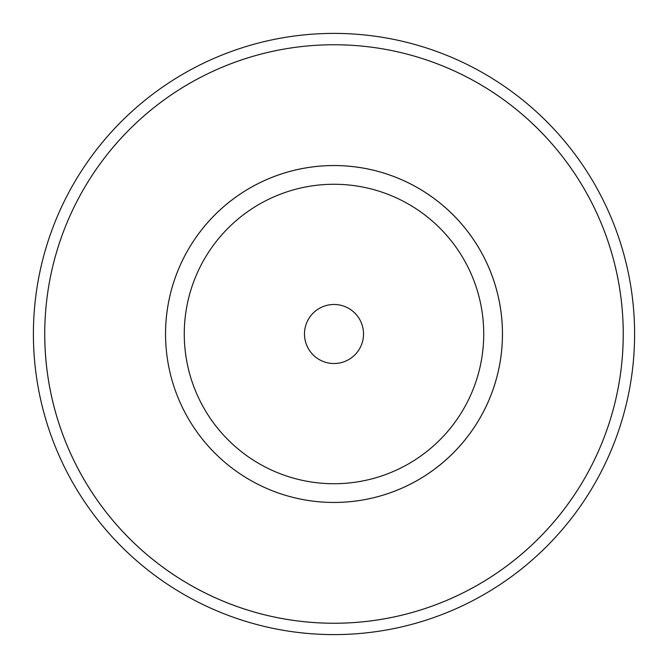 <?xml version="1.0" encoding="UTF-8"?>
<svg xmlns="http://www.w3.org/2000/svg" width="668" height="668" viewBox="0 0 668 668"><rect width="100%" height="100%" fill="white"/><g stroke="black" fill="none" stroke-linecap="round" stroke-linejoin="round"><path stroke-width="1" d="M33.4 334A300.6 300.6 0 0 0 484.3 594.328A300.6 300.6 0 0 0 484.3 73.672A300.6 300.6 0 0 0 33.4 334A300.6 300.6 0 0 0 484.3 594.328A300.6 300.6 0 0 0 484.3 73.672A300.6 300.6 0 0 0 33.4 334M165.547 334A168.453 168.453 0 0 0 418.226 479.883A168.453 168.453 0 0 0 418.226 188.117A168.453 168.453 0 0 0 165.547 334A168.461 168.461 0 0 0 418.235 479.891A168.461 168.461 0 0 0 418.235 188.109A168.461 168.461 0 0 0 165.539 334M359.827 319.696A29.526 29.526 0 0 1 333.474 363.517A29.526 29.526 0 0 1 308.7 318.786A29.526 29.526 0 0 1 359.827 319.696M464.986 261.455A149.732 149.732 0 0 1 331.328 483.707A149.732 149.732 0 0 1 205.686 256.829A149.732 149.732 0 0 1 464.986 261.455M44.739 334A289.261 289.261 0 0 0 478.63 584.5A289.261 289.261 0 0 0 478.63 83.5A289.261 289.261 0 0 0 44.739 334A289.244 289.244 0 0 1 478.622 83.508A289.244 289.244 0 0 1 478.622 584.492A289.244 289.244 0 0 1 44.756 334"/></g></svg>
